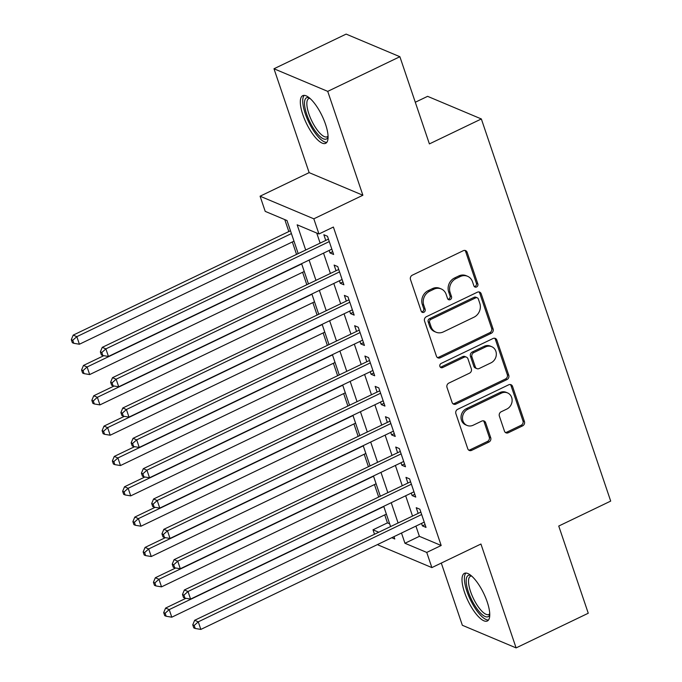 <?xml version="1.0" encoding="UTF-8"?>
<svg xmlns="http://www.w3.org/2000/svg" width="682" height="682" viewBox="0 0 682 682"><rect width="100%" height="100%" fill="white"/><g stroke="black" fill="none" stroke-linecap="round" stroke-linejoin="round"><path stroke-width="1.02" d="M476.573 286.969A2.327 2.063 112.8 0 0 477.852 283.934L467.144 252.306A3.325 2.95 112.8 0 0 463.3 250.686L412.312 275.178A3.325 2.95 112.8 0 0 410.487 279.518L421.195 311.145A2.327 2.063 112.8 0 0 423.88 312.279A2.327 2.063 112.8 0 0 425.159 309.244L423.769 305.152A10.648 9.429 112.8 0 1 429.609 291.274L433.863 289.228A10.648 9.429 112.8 0 1 441.22 288.938A10.648 9.429 112.8 0 1 446.156 294.402L447.537 298.494A2.327 2.063 112.8 0 0 450.222 299.628A2.327 2.063 112.8 0 0 451.501 296.585L450.12 292.493A10.648 9.429 112.8 0 1 455.96 278.614L460.205 276.577A10.648 9.429 112.8 0 1 467.562 276.287A10.648 9.429 112.8 0 1 472.498 281.743L473.888 285.835A2.327 2.063 112.8 0 0 476.573 286.969M474.305 286.568A2.327 2.063 112.8 0 0 476.394 283.32L465.695 251.692A3.325 2.95 112.8 0 0 464.826 250.405M421.612 311.879A2.327 2.063 112.8 0 0 423.701 308.631L422.32 304.539L423.769 305.152M447.963 299.219A2.327 2.063 112.8 0 0 450.052 295.979L448.662 291.887L450.12 292.493M487.212 601.933A26.445 8.695 -115.7 0 0 464.433 573.332A26.445 8.695 -115.7 0 0 464.553 592.394A26.445 8.695 -115.7 0 0 487.332 621.004A26.445 8.695 -115.7 0 0 487.212 601.933M325.527 124.26A26.445 8.695 -115.7 0 0 302.748 95.659A26.445 8.695 -115.7 0 0 302.868 114.729A26.445 8.695 -115.7 0 0 325.646 143.331A26.445 8.695 -115.7 0 0 325.527 124.26M504.458 431.135A3.325 2.95 112.8 0 0 508.295 432.755L522.6 425.883A3.325 2.95 112.8 0 0 524.424 421.544L512.54 386.413A3.325 2.95 112.8 0 0 508.695 384.801L457.707 409.294A3.325 2.95 112.8 0 0 455.874 413.633L467.767 448.756A3.325 2.95 112.8 0 0 471.612 450.376L488.892 442.072A3.325 2.95 112.8 0 0 490.716 437.733L485.627 422.704A3.325 2.95 112.8 0 0 481.79 421.084L473.214 425.201A8.9 7.886 112.8 0 1 467.068 425.44A8.9 7.886 112.8 0 1 462.49 417.555A8.9 7.886 112.8 0 1 467.826 409.277L501.398 393.147A8.9 7.886 112.8 0 1 507.544 392.909A8.9 7.886 112.8 0 1 512.122 400.794A8.9 7.886 112.8 0 1 506.786 409.081L501.193 411.766A3.325 2.95 112.8 0 0 499.369 416.105L504.458 431.135M415.926 526.103L419.387 536.325L441.177 545.498L426.744 552.429L431.877 567.595L378.135 544.978L377.922 544.355M399.882 56.717L327.727 91.371L273.985 68.763L346.141 34.1L399.882 56.717L429.396 143.911L481.347 118.958L610.697 501.091L558.746 526.044L588.259 613.237L516.104 647.9L480.938 544.023L431.877 567.595M273.985 68.763L309.142 172.631L362.884 195.248L327.727 91.371M362.884 195.248L313.822 218.82L318.954 233.986L297.164 224.813L305.587 249.68M441.177 545.498L333.387 227.046L318.954 233.986M491.262 333.293A3.325 2.95 112.8 0 0 493.095 328.963L481.202 293.831A3.325 2.95 112.8 0 0 477.357 292.211L426.369 316.712A3.325 2.95 112.8 0 0 424.545 321.052L436.429 356.175A3.325 2.95 112.8 0 0 440.274 357.794L491.262 333.293L489.812 332.688A3.325 2.95 112.8 0 0 491.637 328.349L479.744 293.217A3.325 2.95 112.8 0 0 478.883 291.93M496.871 340.122L508.763 375.253A3.325 2.95 112.8 0 1 506.931 379.584L455.943 404.085A3.325 2.95 112.8 0 1 452.098 402.465L447.008 387.436A3.325 2.95 112.8 0 1 448.833 383.096L469.514 373.165A3.325 2.95 112.8 0 0 471.339 368.826L467.971 358.851A3.325 2.95 112.8 0 0 464.127 357.232L442.592 367.581A2.327 2.063 112.8 0 1 441.186 363.412L493.026 338.511A3.325 2.95 112.8 0 1 496.871 340.122L495.413 339.508L507.306 374.64L508.763 375.253M441.297 563.068L462.353 625.283L516.104 647.9M329.159 250.439L330.003 252.937L333.634 254.463L327.471 236.262L323.848 234.736L325.638 240.047M339.423 280.771L340.267 283.26L343.899 284.795L337.743 266.594L334.112 265.068L335.902 270.37M349.687 311.103L350.531 313.592L354.163 315.118L348.008 296.926L344.376 295.391L346.175 300.702M359.96 341.426L360.804 343.924L364.435 345.45L358.272 327.249L354.64 325.723L356.439 331.034M370.224 371.758L371.068 374.248L374.699 375.773L368.536 357.581L364.904 356.055L366.703 361.358M380.488 402.082L381.332 404.579L384.963 406.105L378.8 387.905L375.168 386.379L376.967 391.69M390.752 432.414L391.596 434.903L395.228 436.437L389.072 418.237L385.441 416.711L387.231 422.013M401.016 462.737L401.86 465.235L405.492 466.761L399.337 448.568L395.705 447.034L397.495 452.345M411.28 493.069L412.124 495.558L415.756 497.093L409.601 478.892L405.969 477.366L407.768 482.668M316.729 233.048L320.011 242.749M323.532 253.141L330.284 273.073M333.796 283.473L340.548 303.405M344.069 313.797L350.812 333.728M354.333 344.129L361.076 364.06M364.597 374.461L371.34 394.392M374.861 404.784L381.605 424.716M385.125 435.116L391.877 455.047M395.389 465.439L402.141 485.371M405.662 495.771L412.405 515.703M421.553 523.401L422.397 525.89L426.028 527.416L419.865 509.224L416.233 507.689L418.032 513M284.778 219.595L288.818 231.556M292.339 241.948L296.44 254.071M302.603 272.28L306.712 284.403M312.868 302.603L316.977 314.726M323.14 332.935L327.241 345.058M333.404 363.259L337.505 375.381M343.668 393.591L347.769 405.713M353.932 423.923L358.033 436.037M364.197 454.246L368.306 466.369M374.461 484.578L378.57 496.701M384.733 514.901L387.427 522.881L389.652 523.819M481.347 118.958L427.605 96.341L415.295 102.249M374.401 533.955L373.003 529.812L378.348 532.062M387.427 522.881L373.003 529.812M298.085 253.278L287.003 220.533L265.213 211.369L260.081 196.203L313.822 218.82M309.142 172.631L260.081 196.203M401.493 533.034L404.955 543.264L426.744 552.429M309.099 260.072L315.851 280.004M319.372 290.404L326.115 310.336M329.636 320.736L336.379 340.668M339.9 351.06L346.644 370.991M350.164 381.391L356.916 401.323M360.428 411.715L367.18 431.646M370.693 442.047L377.444 461.978M380.965 472.37L387.708 492.31M391.229 502.702L397.973 522.634M391.758 537.706L394.784 538.985L393.991 536.632M390.471 526.24L383.727 506.308M380.206 495.908L373.463 475.976M369.942 465.584L363.199 445.653M359.678 435.252L352.935 415.321M349.414 404.92L342.662 384.989M339.15 374.597L332.398 354.666M328.877 344.265L322.134 324.334M318.613 313.942L311.87 294.01M308.349 283.61L301.606 263.678M419.387 536.325L404.955 543.264M330.003 252.937L332.68 251.649M340.267 283.26L342.944 281.973M350.531 313.592L353.216 312.305M360.804 343.924L363.48 342.637M371.068 374.248L373.745 372.96M381.332 404.579L384.009 403.292M391.596 434.903L394.273 433.616M401.86 465.235L404.537 463.948M412.124 495.558L414.809 494.271M422.397 525.89L425.074 524.603M467.562 276.287L466.113 275.673A10.648 9.429 112.8 0 0 458.756 275.963L460.205 276.577M448.662 291.887A10.648 9.429 112.8 0 1 454.51 278L458.756 275.963M441.22 288.938L439.762 288.333A10.648 9.429 112.8 0 0 432.414 288.614L433.863 289.228M422.32 304.539A10.648 9.429 112.8 0 1 428.16 290.66L432.414 288.614M437.298 357.462A3.325 2.95 112.8 0 0 438.816 357.18L489.812 332.688M478.346 299.014A2.327 2.063 112.8 0 0 475.652 297.881L430.896 319.381A2.327 2.063 112.8 0 0 429.617 322.416L431.075 326.729A10.648 9.429 112.8 0 0 436.011 332.194A10.648 9.429 112.8 0 0 443.368 331.904L473.964 317.207A10.648 9.429 112.8 0 0 479.804 303.328L478.346 299.014M477.264 297.812L475.814 297.207A2.327 2.063 112.8 0 0 474.203 297.267L475.652 297.881M436.011 332.194L434.562 331.58A10.648 9.429 112.8 0 1 429.626 326.124L428.16 321.802A2.327 2.063 112.8 0 1 429.438 318.767L474.203 297.267M452.959 403.753A3.325 2.95 112.8 0 0 454.485 403.471L505.481 378.979A3.325 2.95 112.8 0 0 507.306 374.64M466.428 357.146L464.971 356.533A3.325 2.95 112.8 0 0 462.677 356.626L441.143 366.967L442.592 367.581M440.333 367.172A2.327 2.063 112.8 0 0 441.143 366.967M490.98 362.85A8.9 7.886 112.8 0 0 496.317 354.572A8.9 7.886 112.8 0 0 491.731 346.686A8.9 7.886 112.8 0 0 485.584 346.925L473.76 352.611A3.325 2.95 112.8 0 0 471.935 356.942L475.311 366.916A3.325 2.95 112.8 0 0 479.148 368.536L490.98 362.85M491.731 346.686L490.281 346.072A8.9 7.886 112.8 0 0 484.135 346.32L485.584 346.925M476.854 368.621L475.397 368.016A3.325 2.95 112.8 0 1 473.854 366.311L470.478 356.336A3.325 2.95 112.8 0 1 472.302 351.997L484.135 346.32M495.413 339.508A3.325 2.95 112.8 0 0 494.552 338.221M507.544 392.909L506.095 392.295A8.9 7.886 112.8 0 0 499.94 392.542L501.398 393.147M467.068 425.44L465.618 424.835A8.9 7.886 112.8 0 1 461.032 416.941A8.9 7.886 112.8 0 1 466.377 408.663L499.94 392.542M468.628 450.043A3.325 2.95 112.8 0 0 470.154 449.762L487.434 441.459A3.325 2.95 112.8 0 0 489.267 437.128L484.177 422.09A3.325 2.95 112.8 0 0 483.308 420.803M505.319 432.422A3.325 2.95 112.8 0 0 506.845 432.141L521.15 425.27A3.325 2.95 112.8 0 0 522.975 420.93L511.082 385.799A3.325 2.95 112.8 0 0 510.221 384.512M290.464 230.763L73.196 335.126L76.827 336.652L79.402 344.231L293.985 241.164M291.419 233.576L76.827 336.652L72.761 340.267L71.303 339.662L72.335 342.696L73.784 343.302L72.761 340.267M79.402 344.231L73.784 343.302M71.303 339.662L73.196 335.126M328.451 239.143L102.249 347.351L105.881 348.877L329.27 241.573M101.814 352.492L100.356 351.886L101.388 354.921L102.837 355.527L101.814 352.492L105.881 348.877L108.447 356.456L331.836 249.152M102.249 347.351L100.356 351.886M102.837 355.527L108.447 356.456M328.076 136.86A22.881 7.519 64.3 0 1 318.562 135.104A22.881 7.519 64.3 0 1 306.704 114.261A22.881 7.519 64.3 0 1 309.313 97.807M309.96 98.353A21.193 6.965 -115.7 0 0 308.776 98.592A21.193 6.965 -115.7 0 0 308.878 113.868A21.193 6.965 -115.7 0 0 327.13 136.792A21.193 6.965 -115.7 0 0 328.051 136.016M304.24 95.361A26.274 8.636 -115.7 0 0 305.255 113.647A26.274 8.636 -115.7 0 0 326.814 142.35M489.753 614.533A22.881 7.519 64.3 0 1 489.096 615.846A22.881 7.519 64.3 0 1 473.163 602.717A22.881 7.519 64.3 0 1 467.289 576.264A22.881 7.519 64.3 0 1 470.998 575.48M489.736 613.689L489.736 613.689A21.193 6.965 -115.7 0 1 488.806 614.465A21.193 6.965 -115.7 0 1 474.152 599.972A21.193 6.965 -115.7 0 1 469.54 577.04A21.193 6.965 -115.7 0 1 470.461 576.264A21.193 6.965 -115.7 0 1 471.646 576.026M465.925 573.033A26.274 8.636 -115.7 0 0 465.678 573.332A26.274 8.636 -115.7 0 0 470.648 600.288A26.274 8.636 -115.7 0 0 488.491 620.023M103.792 355.689L83.468 365.45L87.1 366.984L89.666 374.563L304.249 271.487M301.683 263.908L87.1 366.984L83.025 370.599L81.576 369.985L82.599 373.02L84.048 373.634L83.025 370.599M89.666 374.563L84.048 373.634M81.576 369.985L83.468 365.45M114.065 386.012L93.732 395.782L97.364 397.308L99.93 404.895L314.513 301.819M311.947 294.232L97.364 397.308L93.289 400.931L91.84 400.317L92.863 403.352L94.321 403.957L93.289 400.931M99.93 404.895L94.321 403.957M91.84 400.317L93.732 395.782M124.329 416.344L103.996 426.114L107.628 427.64L110.194 435.218L324.777 332.143M322.211 324.564L107.628 427.64L103.553 431.254L102.104 430.649L103.127 433.675L104.585 434.289L103.553 431.254M110.194 435.218L104.585 434.289M102.104 430.649L103.996 426.114M134.593 446.676L114.261 456.437L117.892 457.963L120.458 465.55L335.041 362.474M332.475 354.896L117.892 457.963L113.826 461.586L112.368 460.972L113.4 464.007L114.849 464.621L113.826 461.586M120.458 465.55L114.849 464.621M112.368 460.972L114.261 456.437M338.715 269.475L112.513 377.675L116.145 379.209L339.534 271.905M112.078 382.824L110.62 382.21L111.652 385.245L113.101 385.859L112.078 382.824L116.145 379.209L118.711 386.788L342.1 279.484M112.513 377.675L110.62 382.21M113.101 385.859L118.711 386.788M348.979 299.807L122.786 408.007L126.417 409.532L349.806 302.228M122.342 413.156L120.893 412.542L121.916 415.577L123.365 416.182L122.342 413.156L126.417 409.532L128.983 417.12L352.372 309.816M122.786 408.007L120.893 412.542M123.365 416.182L128.983 417.12M359.243 330.131L133.05 438.33L136.681 439.864L360.07 332.56M132.606 443.479L131.157 442.865L132.18 445.9L133.638 446.514L132.606 443.479L136.681 439.864L139.247 447.443L362.636 340.139M133.05 438.33L131.157 442.865M133.638 446.514L139.247 447.443M369.516 360.463L143.314 468.662L146.945 470.188L370.335 362.884M142.87 473.811L141.421 473.197L142.444 476.232L143.902 476.846L142.87 473.811L146.945 470.188L149.511 477.775L372.901 370.471M143.314 468.662L141.421 473.197M143.902 476.846L149.511 477.775M144.857 476.999L124.525 486.769L128.156 488.295L130.722 495.874L345.305 392.806M342.739 385.219L128.156 488.295L124.09 491.91L122.632 491.304L123.664 494.331L125.113 494.944L124.09 491.91M130.722 495.874L125.113 494.944M122.632 491.304L124.525 486.769M379.78 390.786L153.578 498.994L157.21 500.52L380.599 393.216M153.135 504.134L151.685 503.529L152.717 506.556L154.166 507.169L153.135 504.134L157.21 500.52L159.776 508.099L383.165 400.794M153.578 498.994L151.685 503.529M154.166 507.169L159.776 508.099M155.121 507.331L134.797 517.092L138.429 518.618L140.995 526.206L355.578 423.13M353.012 415.551L138.429 518.618L134.354 522.242L132.905 521.628L133.928 524.663L135.377 525.276L134.354 522.242M140.995 526.206L135.377 525.276M132.905 521.628L134.797 517.092M390.044 421.118L163.842 529.317L167.474 530.843L390.863 423.548M163.407 534.466L161.949 533.853L162.981 536.887L164.43 537.501L163.407 534.466L167.474 530.843L170.04 538.43L393.429 431.126M163.842 529.317L161.949 533.853M164.43 537.501L170.04 538.43M165.385 537.655L145.061 547.424L148.693 548.95L151.259 556.529L365.842 453.462M363.276 445.875L148.693 548.95L144.618 552.573L143.169 551.96L144.192 554.995L145.641 555.6L144.618 552.573M151.259 556.529L145.641 555.6M143.169 551.96L145.061 547.424M400.308 451.45L174.106 559.649L177.738 561.175L401.127 453.871M173.671 564.798L172.214 564.184L173.245 567.219L174.694 567.825L173.671 564.798L177.738 561.175L180.304 568.754L403.693 461.458M174.106 559.649L172.214 564.184M174.694 567.825L180.304 568.754M175.658 567.987L155.326 577.748L158.957 579.282L161.523 586.861L376.106 483.785M373.54 476.207L158.957 579.282L154.882 582.897L153.433 582.283L154.456 585.318L155.914 585.932L154.882 582.897M161.523 586.861L155.914 585.932M153.433 582.283L155.326 577.748M410.573 481.773L184.379 589.973L188.01 591.507L411.399 484.203M183.935 595.122L182.486 594.508L183.509 597.543L184.958 598.157L183.935 595.122L188.01 591.507L190.576 599.086L413.965 491.782M184.379 589.973L182.486 594.508M184.958 598.157L190.576 599.086M185.922 598.31L165.59 608.08L169.221 609.606L171.787 617.193L386.37 514.117M383.804 506.53L169.221 609.606L165.146 613.229L163.697 612.615L164.72 615.65L166.178 616.255L165.146 613.229M171.787 617.193L166.178 616.255M163.697 612.615L165.59 608.08M420.837 512.105L194.643 620.305L198.274 621.831L421.664 514.526M194.2 625.454L192.75 624.84L193.773 627.875L195.231 628.48L194.2 625.454L198.274 621.831L200.84 629.418L424.23 522.114M194.643 620.305L192.75 624.84M195.231 628.48L200.84 629.418M476.394 283.32L477.852 283.934M423.701 308.631L425.159 309.244M450.052 295.979L451.501 296.585M454.51 278L455.96 278.614M428.16 290.66L429.609 291.274M465.695 251.692L467.144 252.306M438.816 357.18L440.274 357.794M479.744 293.217L481.202 293.831M491.637 328.349L493.095 328.963M429.438 318.767L430.896 319.381M428.16 321.802L429.617 322.416M429.626 326.124L431.075 326.729M505.481 378.979L506.931 379.584M454.485 403.471L455.943 404.085M462.677 356.626L464.127 357.232M472.302 351.997L473.76 352.611M470.478 356.336L471.935 356.942M473.854 366.311L475.311 366.916M466.377 408.663L467.826 409.277M484.177 422.09L485.627 422.704M489.267 437.128L490.716 437.733M487.434 441.459L488.892 442.072M470.154 449.762L471.612 450.376M511.082 385.799L512.54 386.413M522.975 420.93L524.424 421.544M521.15 425.27L522.6 425.883M506.845 432.141L508.295 432.755"/></g></svg>
